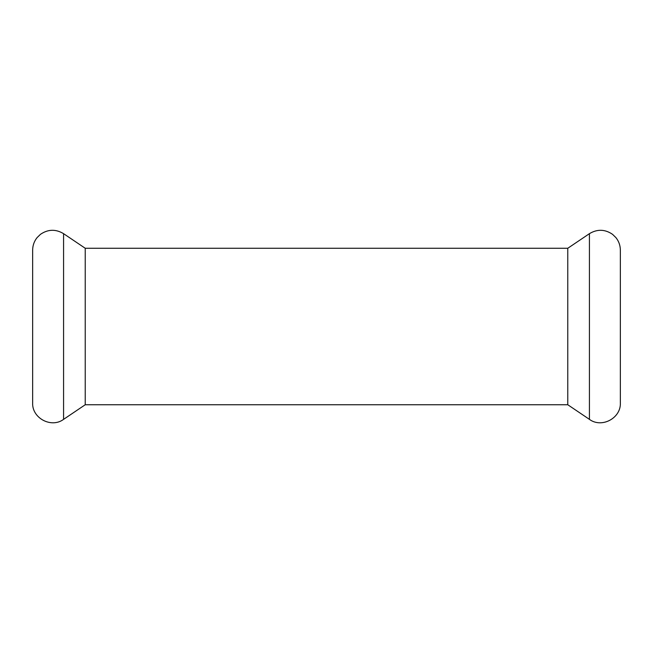 <?xml version="1.0" encoding="UTF-8"?>
<svg xmlns="http://www.w3.org/2000/svg" width="653" height="653" viewBox="0 0 653 653"><rect width="100%" height="100%" fill="white"/><g stroke="black" fill="none" stroke-linecap="round" stroke-linejoin="round"><path stroke-width="0.98" d="M589.422 233.668L567.767 248.271L567.767 404.746L589.422 419.357C601.666 428.507 621.093 418.173 620.35 402.909L620.35 250.107C620.301 245.438 618.824 241.267 615.918 237.61L612.538 234.329C604.972 229.179 597.266 228.958 589.422 233.668L589.422 419.357M567.767 404.746L85.233 404.746L85.233 248.271L63.578 233.668C55.734 228.958 48.028 229.179 40.462 234.329L37.082 237.61C34.176 241.267 32.699 245.438 32.65 250.107L32.65 402.909C31.907 418.173 51.334 428.507 63.578 419.357L63.578 233.668M85.233 404.746L63.578 419.357M567.767 248.271L85.233 248.271"/></g></svg>

